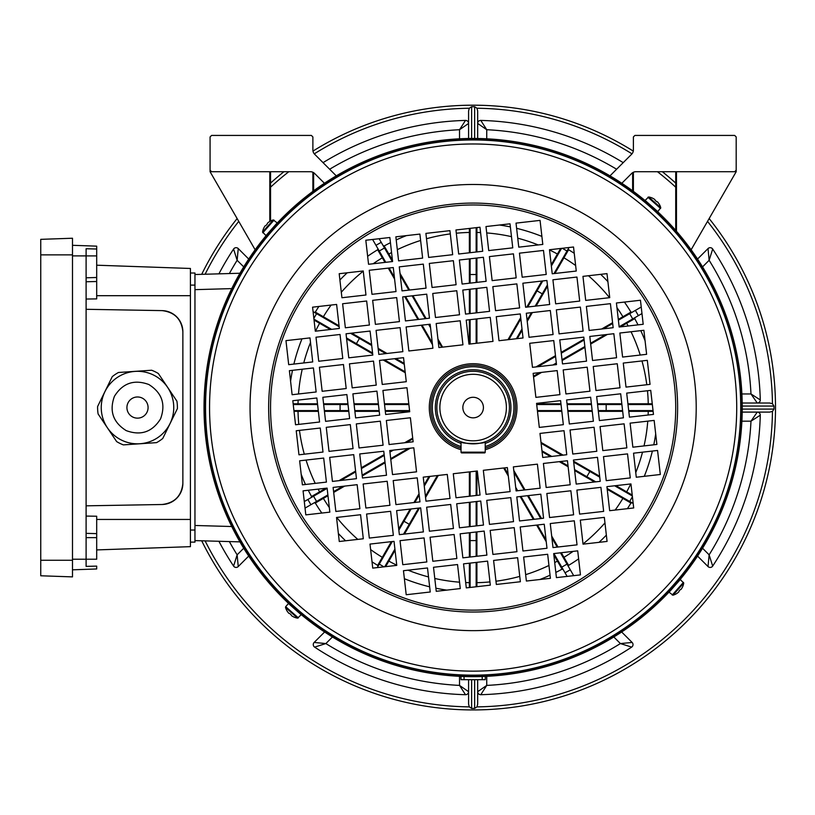 <?xml version="1.0" encoding="UTF-8"?>
<svg xmlns="http://www.w3.org/2000/svg" width="815" height="815" viewBox="0 0 815 815"><rect width="100%" height="100%" fill="white"/><g stroke="black" fill="none" stroke-linecap="round" stroke-linejoin="round"><path stroke-width="1.22" d="M405.962 410.587A0.754 0.754 0 0 1 406.716 411.3M470.112 340.395A0.754 0.754 0 0 1 469.399 341.149M459.528 138.805L459.528 129.717L468.594 123.442A3.026 3.026 0 0 0 465.497 120.416A287.247 287.247 0 0 0 323.046 162.643M468.594 138.499L468.594 110.983L469.297 108.242A299.339 299.339 0 0 0 314.284 153.841M288.785 171.721A299.339 299.339 0 0 0 270.549 187.185M238.744 221.374A299.339 299.339 0 0 0 205.125 274.237M248.718 259.048L238.245 248.575A3.026 3.026 0 0 0 233.589 249.044A287.247 287.247 0 0 0 218.909 273.85M709.152 218.563A302.365 302.365 0 0 1 686.943 621.366A302.365 302.365 0 0 1 201.702 540.793M201.702 274.329A302.365 302.365 0 0 1 237.124 218.563M477.672 679.69L477.672 704.14L476.969 706.88A299.339 299.339 0 0 0 772.457 411.392L769.717 412.095L742.2 412.095M205.125 540.895A299.339 299.339 0 0 0 469.297 706.88L468.594 704.14L468.594 679.69M741.894 393.961L750.982 393.961L757.257 403.028A3.026 3.026 0 0 0 760.283 399.921A287.247 287.247 0 0 0 712.687 249.044A3.026 3.026 0 0 0 708.021 248.575L697.548 259.048M742.2 403.028L769.717 403.028L772.457 403.731A299.339 299.339 0 0 0 707.522 221.374M675.716 187.185A299.339 299.339 0 0 0 657.481 171.721M631.982 153.841A299.339 299.339 0 0 0 476.969 108.242L477.672 110.983L477.672 138.499M478.558 121.303A3.026 3.026 0 0 0 477.672 123.442L486.738 129.717L480.779 120.416A3.026 3.026 0 0 0 478.558 121.303M623.22 162.643A287.247 287.247 0 0 0 480.779 120.416M486.738 676.328L486.738 685.405L477.672 691.691A3.026 3.026 0 0 0 480.779 694.706A287.247 287.247 0 0 0 631.656 647.11A3.026 3.026 0 0 0 632.124 642.454L621.651 631.982M760.283 415.202A3.026 3.026 0 0 0 757.257 412.095L750.982 421.172L760.283 415.202A287.247 287.247 0 0 1 712.687 566.079A3.026 3.026 0 0 1 708.021 566.547L697.548 556.075M218.909 541.282A287.247 287.247 0 0 0 233.589 566.079A3.026 3.026 0 0 0 238.245 566.547L248.718 556.075M465.497 694.706A3.026 3.026 0 0 0 468.594 691.691L459.528 685.405L465.497 694.706A287.247 287.247 0 0 1 314.621 647.11A3.026 3.026 0 0 1 314.142 642.454L324.625 631.982M270.549 183.1A302.365 302.365 0 0 1 283.915 171.721M312.98 151.091A302.365 302.365 0 0 1 633.286 151.091M662.351 171.721A302.365 302.365 0 0 1 675.716 183.1M469.297 108.242L471.62 106.704L474.646 106.704L476.969 108.242M476.969 706.88L474.646 708.418L471.62 708.418L469.297 706.88M772.457 403.731L773.985 406.053L773.985 409.079L772.457 411.392M243.726 266.882L237.134 260.291L238.245 248.575M229.361 273.555A278.18 278.18 0 0 1 237.134 260.291L233.589 249.044M229.361 541.578A278.18 278.18 0 0 0 237.134 554.832L233.589 566.079M243.726 548.24L237.134 554.832L238.245 566.547M332.459 636.973L325.868 643.565L314.142 642.454M459.528 676.328L459.528 685.405A278.18 278.18 0 0 1 325.868 643.565L314.621 647.11M631.656 647.11L620.398 643.565A278.18 278.18 0 0 1 486.738 685.405L480.779 694.706M613.817 636.973L620.398 643.565L632.124 642.454M702.54 548.24L709.132 554.832L708.021 566.547M741.894 421.172L750.982 421.172A278.18 278.18 0 0 1 709.132 554.832L712.687 566.079M712.687 249.044L709.132 260.291A278.18 278.18 0 0 1 750.982 393.961L760.283 399.921M702.54 266.882L709.132 260.291L708.021 248.575M329.647 169.245A278.18 278.18 0 0 1 459.528 129.717L465.497 120.416M561.301 552.723L563.96 557.328A175.154 175.154 0 0 0 573.118 551.378M583.01 543.962A175.154 175.154 0 0 0 604.964 522.894M615.162 510.068A175.154 175.154 0 0 0 622.894 498.393L607.226 489.336M594.492 481.991L574.646 470.53M568.136 466.771L559.273 461.657M550.471 456.573L542.077 451.724M513.766 470.398L525.033 489.907M528.334 495.612L541.517 518.462M551.684 536.056L558.01 547.008M563.96 557.328L568.595 565.376A184.445 184.445 0 0 0 578.63 558.856M599.056 542.332A184.445 184.445 0 0 0 606.35 535.129M627.397 508.672A184.445 184.445 0 0 0 630.953 503.028L622.894 498.393L623.638 497.945M476.907 562.34L476.907 582.674A175.154 175.154 0 0 0 489.958 581.91M495.968 581.217A175.154 175.154 0 0 0 519.756 576.399M525.644 574.657A175.154 175.154 0 0 0 548.943 565.457M554.699 562.564A175.154 175.154 0 0 0 557.419 561.107L553.823 554.883M546.244 541.741L536.637 525.105M533.336 519.389L520.153 496.549M508.326 476.072L503.67 467.993M476.907 471.039L476.907 495.388M476.907 501.47L476.907 525.818M476.907 531.91L476.907 556.248M539.866 579.506A184.445 184.445 0 0 0 550.054 575.196M555.83 572.436A184.445 184.445 0 0 0 562.075 569.145L557.419 561.107M476.907 582.674L476.897 586.688M395.061 550.339L388.847 561.107A175.154 175.154 0 0 0 396.752 565.182M408.071 570.184A175.154 175.154 0 0 0 428.527 576.939M434.782 578.467A175.154 175.154 0 0 0 459.558 582.185M465.681 582.562A175.154 175.154 0 0 0 469.359 582.674L469.359 563.196M469.359 557.114L469.359 532.766M469.359 526.684L469.359 502.335M469.359 496.243L469.359 471.905M438.307 475.44L425.562 497.517M419.501 508.01L404.454 534.07M404.383 578.711A184.445 184.445 0 0 0 429.648 586.81M435.893 588.206A184.445 184.445 0 0 0 446.783 590.111M469.369 587.544L469.359 582.674M388.847 561.107L385.638 566.649M327.976 495.734L323.372 498.393A175.154 175.154 0 0 0 329.321 507.541M336.738 517.444A175.154 175.154 0 0 0 357.805 539.387M370.631 549.585A175.154 175.154 0 0 0 382.306 557.328L391.353 541.649M398.708 528.925L410.169 509.08M413.928 502.56L419.042 493.707M424.126 484.905L428.975 476.5M410.302 448.199L390.793 459.456M385.088 462.757L362.237 475.95M344.643 486.107L333.681 492.433M322.628 497.945L323.361 498.383L315.313 503.028A184.445 184.445 0 0 0 321.833 513.053M338.368 533.489A184.445 184.445 0 0 0 345.57 540.783M372.027 561.82A184.445 184.445 0 0 0 377.671 565.376L382.306 557.328M318.359 411.341L298.025 411.341A175.154 175.154 0 0 0 298.789 424.381M299.472 430.391A175.154 175.154 0 0 0 304.301 454.189M306.043 460.078A175.154 175.154 0 0 0 315.242 483.377M318.135 489.132A175.154 175.154 0 0 0 319.592 491.853L325.817 488.256M338.948 480.677L355.595 471.06M361.31 467.769L384.15 454.576M404.627 442.759L412.706 438.093M409.66 411.331L385.312 411.341M379.22 411.341L354.882 411.341M348.789 411.341L324.441 411.341M301.183 474.299A184.445 184.445 0 0 0 305.493 484.487M308.264 490.253A184.445 184.445 0 0 0 311.554 496.498L319.592 491.853L319.602 492.708M297.597 410.587L298.025 411.331L294.011 411.331M330.35 329.494L319.592 323.28A175.154 175.154 0 0 0 315.517 331.185M310.515 342.494A175.154 175.154 0 0 0 303.761 362.95M302.233 369.215A175.154 175.154 0 0 0 298.504 393.981M298.137 400.114A175.154 175.154 0 0 0 298.025 403.782L317.504 403.782M323.586 403.782L347.934 403.792M354.016 403.792L378.364 403.792M384.446 403.792L408.794 403.792M405.259 372.73L383.182 359.986M372.679 353.924L346.62 338.887M301.988 338.806A184.445 184.445 0 0 0 293.889 364.081M292.493 370.326A184.445 184.445 0 0 0 290.578 381.216M293.156 403.792L298.025 403.782L297.597 404.535M319.592 323.28L314.05 320.061M384.965 262.399L382.306 257.805A175.154 175.154 0 0 0 373.158 263.754M363.256 271.161A175.154 175.154 0 0 0 341.312 292.239M331.104 305.055A175.154 175.154 0 0 0 323.372 316.74L339.04 325.786M351.774 333.131L371.62 344.592M378.14 348.351L386.993 353.466M395.795 358.549L404.199 363.398M432.5 344.725L421.233 325.226M417.942 319.511L404.749 296.67M394.582 279.066L388.266 268.115M382.306 257.805L377.671 249.747A184.445 184.445 0 0 0 367.647 256.267M347.21 272.791A184.445 184.445 0 0 0 339.916 280.003M318.879 306.45A184.445 184.445 0 0 0 315.313 312.094L323.372 316.74L322.628 317.178M469.359 252.793L469.359 232.448A175.154 175.154 0 0 0 456.319 233.222M450.308 233.905A175.154 175.154 0 0 0 426.51 238.734M420.622 240.466A175.154 175.154 0 0 0 397.323 249.665M391.567 252.558A175.154 175.154 0 0 0 388.847 254.025L392.443 260.25M400.022 273.382L409.639 290.028M412.93 295.733L426.123 318.584M437.94 339.06L442.606 347.129M469.359 344.083L469.359 319.735M469.359 313.653L469.359 289.305M469.359 283.223L469.359 258.875M406.4 235.617A184.445 184.445 0 0 0 396.212 239.926M390.446 242.697A184.445 184.445 0 0 0 384.191 245.977L388.847 254.025L387.991 254.036M469.359 232.448L469.369 228.445M551.205 264.783L557.419 254.025A175.154 175.154 0 0 0 549.514 249.94M538.206 244.948A175.154 175.154 0 0 0 517.739 238.184M511.484 236.656A175.154 175.154 0 0 0 486.718 232.937M480.585 232.57A175.154 175.154 0 0 0 476.907 232.448L476.907 251.927M476.907 258.019L476.907 282.357M476.907 288.449L476.907 312.797M476.907 318.879L476.907 343.227M507.969 339.682L520.704 317.616M526.765 307.112L541.812 281.053M541.883 236.411A184.445 184.445 0 0 0 516.618 228.322M510.373 226.916A184.445 184.445 0 0 0 499.483 225.011M476.897 227.579L476.907 232.448M558.285 254.036L557.429 254.025L560.639 248.473M618.29 319.399L622.894 316.74A175.154 175.154 0 0 0 616.945 307.581M609.528 297.679A175.154 175.154 0 0 0 588.461 275.735M575.635 265.537A175.154 175.154 0 0 0 563.96 257.805L554.913 273.473M547.558 286.208L536.107 306.053M532.338 312.563L527.224 321.426M522.14 330.228L517.291 338.622M535.964 366.933L555.473 355.666M561.189 352.365L584.029 339.183M601.633 329.015L612.585 322.689M623.638 317.178L622.905 316.75L630.953 312.094A184.445 184.445 0 0 0 624.433 302.07M607.909 281.644A184.445 184.445 0 0 0 600.696 274.339M574.249 253.302A184.445 184.445 0 0 0 568.595 249.747L563.96 257.805M627.907 403.782L648.251 403.782A175.154 175.154 0 0 0 647.477 390.742M646.794 384.731A175.154 175.154 0 0 0 641.965 360.933M640.233 355.045A175.154 175.154 0 0 0 631.034 331.756M628.131 326A175.154 175.154 0 0 0 626.674 323.28L620.449 326.866M607.318 334.456L590.671 344.062M584.956 347.363L562.116 360.546M541.639 372.373L533.56 377.029M536.616 403.792L560.954 403.792M567.046 403.792L591.395 403.792M597.477 403.792L621.825 403.782M645.083 340.823A184.445 184.445 0 0 0 640.773 330.646M638.002 324.869A184.445 184.445 0 0 0 634.722 318.624L626.674 323.28M648.669 404.535L648.251 403.792L652.255 403.792M541.007 442.392L563.084 455.137M573.587 461.198L599.646 476.245M615.916 485.638L626.674 491.853A175.154 175.154 0 0 0 630.759 483.947M635.751 472.629A175.154 175.154 0 0 0 642.515 452.172M644.033 445.917A175.154 175.154 0 0 0 647.762 421.141M648.129 415.018A175.154 175.154 0 0 0 648.251 411.341L628.773 411.341M622.68 411.341L598.332 411.341M592.25 411.341L567.902 411.341M561.82 411.341L537.472 411.341M626.664 492.708L626.674 491.853L632.226 495.062M644.288 476.317A184.445 184.445 0 0 0 652.377 451.052M653.783 444.807A184.445 184.445 0 0 0 655.688 433.906M653.11 411.331L648.251 411.341L648.669 410.587M632.145 502.855L630.953 503.028M568.595 565.376L568.432 566.568M563.196 569.593L562.075 569.145M377.844 566.568L377.671 565.376M315.313 503.028L314.132 502.855M311.106 497.619L311.554 496.498M314.132 312.267L315.313 312.094M377.671 249.747L377.844 248.555M383.081 245.529L384.191 245.977M568.432 248.555L568.595 249.747M630.953 312.094L632.145 312.267M635.16 317.504L634.722 318.624M653.029 410.587L628.681 410.587M622.599 410.587L598.251 410.587M592.169 410.587L567.821 410.587M561.729 410.587L537.391 410.587M621.906 404.535L597.558 404.535M591.476 404.535L567.128 404.535M561.046 404.535L536.698 404.535M652.336 404.535L627.998 404.535M606.177 410.587L606.177 404.535M641.976 313.571L619.135 326.764M605.443 334.67L590.58 343.247M584.864 346.548L562.024 359.731M556.309 363.032L552.906 364.998M539.775 372.577L533.468 376.214M584.121 339.998L561.28 353.18M555.565 356.481L537.839 366.719M632.715 318.92L629.689 313.683L618.381 320.214M612.676 323.504L603.508 328.802M590.376 336.381L589.836 336.697M629.689 313.683L635.364 310.413L638.389 315.649M641.232 307.021L635.364 310.413M569.023 247.516L553.986 273.575M547.415 284.944L535.17 306.155M531.411 312.665L527.081 320.163M521.997 328.975L516.364 338.734M542.749 280.951L527.702 307.011M520.846 318.869L508.896 339.58M561.555 248.371L551.348 266.047M542.27 293.858L537.034 290.833M476.154 227.67L476.154 252.018M476.154 258.1L476.154 282.448M476.154 288.53L476.154 312.879M476.154 318.96L476.154 343.309M470.112 258.793L470.112 283.131M470.112 289.223L470.112 313.571M470.112 319.653L470.112 344.001M470.112 228.353L470.112 252.701M476.154 274.523L470.112 274.523M379.148 238.724L392.331 261.564M400.236 275.256L408.814 290.12M412.115 295.825L425.308 318.675M428.598 324.38L430.575 327.793M438.154 340.925L441.791 347.231M405.564 296.579L418.757 319.419M422.048 325.134L432.286 342.86M384.497 247.984L379.25 251.01L385.78 262.308M389.081 268.023L394.368 277.192M401.958 290.323L402.264 290.863M379.25 251.01L375.98 245.335L381.216 242.31M372.598 239.467L375.98 245.335M313.092 311.666L339.152 326.713M350.521 333.284L371.721 345.519M378.241 349.289L385.74 353.608M394.541 358.692L404.301 364.325M346.518 337.95L372.577 352.997M384.436 359.843L405.157 371.803M313.938 319.144L331.613 329.352M359.425 338.429L356.41 343.665M293.237 404.535L317.585 404.535M323.667 404.535L348.015 404.535M354.107 404.535L378.445 404.535M384.537 404.535L408.886 404.535M324.36 410.587L348.708 410.587M354.79 410.587L379.138 410.587M385.22 410.587L409.568 410.587M293.93 410.587L318.278 410.587M340.089 404.535L340.089 410.587M304.29 501.551L327.131 488.368M340.823 480.463L355.686 471.875M361.402 468.584L384.242 455.391M389.957 452.091L393.36 450.125M406.502 442.545L412.798 438.908M362.145 475.135L384.986 461.942M390.701 458.651L408.427 448.413M313.551 496.203L316.577 501.439L327.885 494.919M333.59 491.618L342.758 486.321M355.9 478.741L356.44 478.425M316.577 501.439L310.902 504.719L307.887 499.483M305.034 508.102L310.902 504.719M377.243 567.607L392.29 541.547M398.851 530.178L411.096 508.968M414.855 502.458L419.185 494.96M424.269 486.158L429.902 476.398M403.527 534.182L418.574 508.122M425.42 496.254L437.38 475.542M384.721 566.751L394.918 549.086M403.995 521.264L409.232 524.289M470.112 587.462L470.112 563.114M470.112 557.022L470.112 532.684M470.112 526.592L470.112 502.244M470.112 496.162L470.112 471.814M476.154 556.339L476.154 531.991M476.154 525.909L476.154 501.561M476.154 495.469L476.154 471.131M476.154 586.769L476.154 562.421M470.112 540.6L476.154 540.6M567.128 576.409L553.935 553.558M546.03 539.866L537.452 525.003M534.151 519.298L520.968 496.457M517.668 490.742L515.701 487.329M508.112 474.198L504.475 467.902M540.702 518.554L527.519 495.703M524.218 489.998L513.98 472.262M561.78 567.138L567.016 564.123L560.486 552.815M557.185 547.099L551.898 537.931M544.318 524.799L544.002 524.259M567.016 564.123L570.286 569.787L565.05 572.813M573.678 575.655L570.286 569.787M633.173 503.456L607.114 488.409M595.745 481.848L574.544 469.603M568.024 465.844L560.526 461.514M551.724 456.431L541.965 450.797M599.748 477.172L573.689 462.125M561.83 455.279L541.119 443.319M632.328 495.978L614.653 485.781M586.841 476.704L589.866 471.467M626.674 323.27L626.664 322.414M563.949 257.795L563.522 257.061M469.369 232.448L470.112 232.03M476.897 232.448L476.154 232.03M382.316 257.795L382.744 257.061M319.602 323.27L319.602 322.414M388.837 561.097L387.991 561.087M382.316 557.328L382.744 558.071M476.897 582.674L476.154 583.092M469.369 582.674L470.112 583.092M563.949 557.328L563.522 558.071M557.429 561.097L558.285 561.087M450.196 206.276A202.589 202.589 0 0 0 271.853 430.493A202.589 202.589 0 0 0 496.07 608.846A202.589 202.589 0 0 0 674.413 384.629A202.589 202.589 0 0 0 450.196 206.276A202.589 202.589 0 0 1 674.413 384.629A202.589 202.589 0 0 1 496.07 608.846M650.054 204.789L657.786 211.625L660.761 207.693A15.118 15.118 0 0 0 658.877 203.607L658.877 203.607M654.934 209.149L652.438 206.898M293.441 607.878L295.814 609.987M675.9 584.487L669.074 592.22L673.007 595.195A15.118 15.118 0 0 0 677.092 593.31L677.092 593.31M671.55 589.357L673.801 586.871M270.366 230.635L277.192 222.903L273.269 219.938A15.118 15.118 0 0 0 269.174 221.823L269.174 221.823M274.716 225.765L272.465 228.261M485.231 448.128A42.329 42.329 0 0 0 468.34 365.507A42.329 42.329 0 0 0 461.035 448.128M503.426 673.434A267.595 267.595 0 0 1 207.265 437.859A267.595 267.595 0 0 1 442.84 141.688A267.595 267.595 0 0 1 739.011 377.274A267.595 267.595 0 0 1 503.426 673.434A267.595 267.595 0 0 0 739.011 377.274A267.595 267.595 0 0 0 442.84 141.688M503.599 674.942A269.103 269.103 0 0 1 205.757 438.022A269.103 269.103 0 0 1 442.667 140.19A269.103 269.103 0 0 1 740.509 377.101A269.103 269.103 0 0 1 503.599 674.942A269.103 269.103 0 0 0 740.509 377.101A269.103 269.103 0 0 0 442.667 140.19M493.595 560.435L517.627 557.694L520.367 581.737L496.335 584.467L493.595 560.435M553.68 553.589L577.713 550.848L580.453 574.891L556.421 577.621L553.68 553.589M522.955 551.001L520.215 526.969L544.247 524.228L546.987 548.271L522.955 551.001M486.749 500.349L510.781 497.608L513.521 521.651L489.489 524.381L486.749 500.349M546.834 493.503L570.867 490.773L573.607 514.805L549.575 517.535L546.834 493.503M516.109 490.915L513.369 466.883L537.401 464.153L540.141 488.185L516.109 490.915M609.661 510.689L606.92 486.657L630.953 483.927L633.693 507.959L609.661 510.689M580.3 520.123L604.333 517.382L607.073 541.425L583.041 544.155L580.3 520.123M573.454 460.037L597.487 457.307L600.227 481.339L576.195 484.079L573.454 460.037M536.565 403.374L560.598 400.644L563.338 424.676L539.306 427.417L536.565 403.374M566.608 399.961L590.641 397.221L593.381 421.253L569.349 423.994L566.608 399.961M596.651 396.538L620.684 393.798L623.424 417.83L599.392 420.571L596.651 396.538M626.694 393.115L650.727 390.375L653.467 414.407L629.435 417.148L626.694 393.115M336.615 304.433L339.346 328.465L315.313 331.206L312.573 307.173L336.615 304.433M365.966 294.999L341.933 297.74L339.193 273.708L363.235 270.967L365.966 294.999M372.812 355.085L348.779 357.826L346.039 333.793L370.081 331.053L372.812 355.085M419.888 234.078L422.628 258.111L398.596 260.851L395.856 236.819L419.888 234.078M456.094 284.73L432.062 287.471L429.322 263.439L453.354 260.698L456.094 284.73M396.009 291.576L371.976 294.317L369.236 270.285L393.278 267.544L396.009 291.576M426.734 294.164L429.474 318.196L405.442 320.937L402.702 296.904L426.734 294.164M462.94 344.816L438.908 347.557L436.168 323.524L460.2 320.784L462.94 344.816M402.855 351.662L378.822 354.403L376.082 330.37L400.114 327.63L402.855 351.662M409.701 411.748L385.668 414.489L382.928 390.446L406.96 387.716L409.701 411.748M379.658 415.171L355.625 417.912L352.885 393.869L376.927 391.139L379.658 415.171M349.615 418.594L325.582 421.335L322.842 397.292L346.884 394.562L349.615 418.594M319.572 422.017L295.539 424.758L292.799 400.715L316.841 397.985L319.572 422.017M643.198 324.278L640.458 300.246L616.425 302.986L619.166 327.019L643.198 324.278M585.7 300.399L609.732 297.658L606.992 273.626L582.959 276.366L585.7 300.399M613.155 327.701L610.415 303.669L586.382 306.409L589.123 330.442L613.155 327.701M576.266 271.038L573.526 247.006L549.493 249.747L552.234 273.779L576.266 271.038M579.689 301.081L576.949 277.049L552.916 279.789L555.657 303.822L579.689 301.081M583.112 331.124L580.372 307.092L556.339 309.832L559.08 333.865L583.112 331.124M482.714 251.264L479.974 227.232L455.942 229.973L458.682 254.005L482.714 251.264M488.725 250.582L512.757 247.842L510.017 223.809L485.985 226.55L488.725 250.582M542.8 244.418L540.06 220.386L516.027 223.127L518.768 247.159L542.8 244.418M486.137 281.307L483.397 257.275L459.365 260.016L462.105 284.048L486.137 281.307M492.148 280.625L516.18 277.884L513.44 253.852L489.407 256.593L492.148 280.625M546.223 274.461L543.483 250.429L519.45 253.17L522.191 277.202L546.223 274.461M489.56 311.35L486.82 287.318L462.788 290.059L465.528 314.091L489.56 311.35M495.571 310.668L519.603 307.927L516.863 283.895L492.831 286.636L495.571 310.668M549.646 304.504L546.906 280.472L522.873 283.213L525.614 307.245L549.646 304.504M492.983 341.393L490.243 317.361L466.211 320.101L468.951 344.134L492.983 341.393M498.994 340.711L523.026 337.97L520.286 313.938L496.254 316.678L498.994 340.711M553.069 334.547L550.329 310.515L526.296 313.255L529.037 337.288L553.069 334.547M553.752 340.558L529.719 343.298L532.46 367.331L556.492 364.59L553.752 340.558M559.915 394.633L557.175 370.601L533.142 373.341L535.883 397.374L559.915 394.633M583.795 337.135L559.762 339.875L562.503 363.908L586.535 361.167L583.795 337.135M589.958 391.21L587.218 367.178L563.185 369.918L565.926 393.951L589.958 391.21M613.838 333.712L589.805 336.452L592.546 360.485L616.578 357.744L613.838 333.712M620.001 387.787L617.261 363.755L593.228 366.495L595.969 390.528L620.001 387.787M643.881 330.289L619.848 333.029L622.589 357.062L646.621 354.321L643.881 330.289M650.044 384.364L647.304 360.332L623.271 363.072L626.012 387.105L650.044 384.364M292.116 394.715L289.386 370.682L313.418 367.942L316.149 391.974L292.116 394.715M322.159 391.292L319.419 367.259L343.461 364.519L346.192 388.551L322.159 391.292M352.202 387.869L349.462 363.836L373.504 361.096L376.235 385.128L352.202 387.869M382.245 384.446L379.505 360.413L403.537 357.673L406.278 381.705L382.245 384.446M430.157 324.207L432.897 348.239L408.865 350.98L406.125 326.947L430.157 324.207M399.432 321.619L375.399 324.36L372.659 300.328L396.691 297.587L399.432 321.619M459.517 314.773L435.485 317.514L432.745 293.481L456.777 290.741L459.517 314.773M423.311 264.121L426.051 288.153L402.019 290.894L399.279 266.862L423.311 264.121M392.586 261.534L368.553 264.274L365.813 240.242L389.855 237.501L392.586 261.534M452.671 254.688L428.639 257.428L425.899 233.396L449.931 230.655L452.671 254.688M369.389 325.042L345.356 327.783L342.616 303.751L366.658 301.01L369.389 325.042M342.769 358.508L318.736 361.249L315.996 337.216L340.038 334.476L342.769 358.508M312.726 361.931L288.693 364.672L285.963 340.639L309.995 337.899L312.726 361.931M654.15 420.418L656.89 444.45L632.858 447.19L630.117 423.148L654.15 420.418M624.107 423.841L626.847 447.873L602.815 450.613L600.074 426.571L624.107 423.841M594.064 427.264L596.804 451.296L572.772 454.037L570.031 429.994L594.064 427.264M564.021 430.687L566.761 454.719L542.729 457.46L539.988 433.417L564.021 430.687M576.877 490.08L600.91 487.35L603.65 511.382L579.618 514.112L576.877 490.08M603.497 456.614L627.53 453.884L630.27 477.916L606.238 480.656L603.497 456.614M296.222 430.758L298.962 454.801L322.995 452.06L320.264 428.028L296.222 430.758M302.385 484.833L326.418 482.103L323.687 458.071L299.645 460.801L302.385 484.833M326.265 427.335L329.005 451.378L353.038 448.637L350.307 424.605L326.265 427.335M332.428 481.41L356.461 478.68L353.73 454.648L329.688 457.378L332.428 481.41M356.308 423.912L359.048 447.955L383.081 445.214L380.35 421.182L356.308 423.912M362.471 477.998L386.504 475.257L383.763 451.225L359.731 453.955L362.471 477.998M386.351 420.489L389.091 444.532L413.123 441.791L410.383 417.759L386.351 420.489M392.514 474.575L416.547 471.834L413.806 447.802L389.774 450.532L392.514 474.575M393.197 480.575L395.937 504.607L419.97 501.877L417.229 477.845L393.197 480.575M447.272 474.422L423.24 477.152L425.98 501.184L450.012 498.454L447.272 474.422M453.283 473.729L456.023 497.761L480.055 495.031L477.315 470.999L453.283 473.729M396.62 510.618L399.36 534.65L423.393 531.92L420.652 507.877L396.62 510.618M450.695 504.454L426.663 507.195L429.403 531.227L453.435 528.497L450.695 504.454M456.706 503.772L459.446 527.804L483.478 525.074L480.738 501.031L456.706 503.772M400.043 540.661L402.783 564.693L426.815 561.963L424.075 537.92L400.043 540.661M454.118 534.497L430.086 537.238L432.826 561.27L456.858 558.54L454.118 534.497M460.129 533.815L462.869 557.847L486.901 555.117L484.161 531.074L460.129 533.815M403.466 570.704L406.206 594.736L430.238 591.996L427.498 567.963L403.466 570.704M457.541 564.54L433.509 567.281L436.249 591.313L460.281 588.573L457.541 564.54M463.552 563.858L466.292 587.89L490.324 585.15L487.584 561.117L463.552 563.858M363.154 483.998L365.894 508.03L389.927 505.3L387.186 481.268L363.154 483.998M366.577 514.041L369.317 538.073L393.35 535.343L390.609 511.3L366.577 514.041M370 544.084L372.74 568.116L396.773 565.386L394.032 541.343L370 544.084M333.111 487.421L335.851 511.453L359.884 508.723L357.153 484.68L333.111 487.421M360.576 514.723L336.534 517.464L339.274 541.496L363.307 538.766L360.576 514.723M303.068 490.844L305.808 514.876L329.841 512.146L327.11 488.104L303.068 490.844M543.411 463.46L567.444 460.73L570.184 484.762L546.152 487.502L543.411 463.46M483.326 470.306L507.358 467.576L510.098 491.608L486.066 494.338L483.326 470.306M519.532 520.958L516.792 496.926L540.824 494.185L543.564 518.228L519.532 520.958M550.257 523.546L574.29 520.805L577.03 544.848L552.998 547.578L550.257 523.546M490.172 530.392L514.204 527.651L516.944 551.694L492.912 554.424L490.172 530.392M526.378 581.044L523.638 557.012L547.67 554.271L550.41 578.314L526.378 581.044M633.54 453.191L657.573 450.461L660.313 474.493L636.281 477.233L633.54 453.191M298.361 617.882L285.678 606.666L288.479 603.497L301.163 614.724L297.618 618.147L285.505 607.43A15.118 15.118 0 0 0 287.389 611.515L287.389 611.515M289.549 613.379A14.823 13.264 41.5 0 0 291.22 614.867A14.823 13.264 41.5 0 1 289.549 613.379L288.826 613.308A15.078 15.078 0 0 1 287.43 611.505M293.349 616.741L293.349 616.741A15.078 15.078 0 0 1 291.383 615.57L291.22 614.867M297.618 618.147A15.118 15.118 0 0 1 293.339 616.782M674.688 585.883L680.291 579.536L683.724 583.082L673.007 595.195M678.946 591.15A14.823 13.264 -48.5 0 0 680.433 589.469A14.823 13.264 -48.5 0 1 678.946 591.15L678.885 591.873A15.078 15.078 0 0 1 677.071 593.269M682.308 587.35L682.308 587.35A15.078 15.078 0 0 1 681.146 589.316L680.433 589.469M683.724 583.082A15.118 15.118 0 0 1 682.349 587.36M651.45 206.012L645.113 200.409L648.648 196.975L660.761 207.693M656.717 201.743A14.823 13.264 -138.5 0 0 655.046 200.266A14.823 13.264 -138.5 0 1 656.717 201.743L657.44 201.814A15.078 15.078 0 0 1 658.836 203.618M652.927 198.391L652.927 198.391A15.078 15.078 0 0 1 654.883 199.553L655.046 200.266M648.648 196.975A15.118 15.118 0 0 1 652.937 198.351M271.589 229.249L265.975 235.586L262.552 232.051L273.269 219.938M267.32 223.982A14.823 13.264 131.5 0 0 265.833 225.653A14.823 13.264 131.5 0 1 267.32 223.982L267.381 223.249A15.078 15.078 0 0 1 269.195 221.853M263.958 227.772L263.958 227.772A15.078 15.078 0 0 1 265.12 225.806L265.833 225.653M262.552 232.051A15.118 15.118 0 0 1 263.917 227.762M483.417 407.561A10.279 10.279 0 0 0 473.138 397.282A10.279 10.279 0 0 0 462.849 407.561A10.279 10.279 0 0 0 473.138 417.84A10.279 10.279 0 0 0 483.417 407.561M485.231 443.37A37.796 37.796 0 0 0 473.138 369.765A37.796 37.796 0 0 0 461.035 443.37M439.876 407.561A33.262 33.262 0 0 0 473.138 440.823A33.262 33.262 0 0 0 506.39 407.561A33.262 33.262 0 0 0 473.138 374.299A33.262 33.262 0 0 0 439.876 407.561M436.85 407.561A36.288 36.288 0 0 0 473.138 443.849A36.288 36.288 0 0 0 509.416 407.561A36.288 36.288 0 0 0 473.138 371.283A36.288 36.288 0 0 0 436.85 407.561M484.477 452.916A0.754 0.754 0 0 0 485.231 452.162A0.754 0.754 0 0 1 484.477 452.916A0.754 0.754 0 0 0 485.231 452.162L485.231 441.771C485.985 444.032 460.302 444.043 461.035 441.771L461.035 452.162L485.231 452.162A0.754 0.754 0 0 1 484.477 452.916L461.799 452.916A0.754 0.754 0 0 1 461.035 452.162M470.866 676.664L471.773 676.664M255.146 249.777L210.076 171.721L210.076 136.94L211.584 135.433L311.371 135.433L312.879 136.94L312.879 149.97A6.051 6.051 0 0 0 314.651 154.249L336.269 175.857M312.879 191.372L312.879 172.26A6.051 6.051 0 0 0 310.372 171.721L211.584 171.721L210.076 170.203M621.835 183.273L631.615 173.493A6.051 6.051 0 0 1 635.894 171.721L734.682 171.721L736.19 170.203L736.19 136.94L734.682 135.433L634.895 135.433L633.387 136.94L633.387 149.97A6.051 6.051 0 0 1 631.615 154.249L609.997 175.857M194.958 274.523L239.936 273.249M239.936 541.873L194.958 540.6M736.19 170.203L736.19 171.721L691.13 249.777M635.894 171.721A6.051 6.051 0 0 0 633.387 172.26L633.387 191.372M310.372 171.721A6.051 6.051 0 0 1 314.651 173.493L324.431 183.273M314.651 154.249A6.051 6.051 0 0 1 312.879 149.97M270.549 171.721L270.549 221.018M633.387 149.97A6.051 6.051 0 0 1 631.615 154.249M675.716 230.431L675.716 171.721M434.578 141.229A269.103 269.103 0 0 1 439.122 140.618A269.103 269.103 0 0 0 434.578 141.229M732.899 477.865A269.103 269.103 0 0 1 731.625 482.399A269.103 269.103 0 0 0 732.899 477.865M460.923 676.389L461.035 679.69L485.231 679.69L485.343 676.389M121.547 440.12A36.257 36.257 0 0 0 170.06 423.515A36.257 36.257 0 0 0 153.464 375.012A36.257 36.257 0 0 0 104.952 391.608A36.257 36.257 0 0 0 121.547 440.12M142.167 398.056A10.585 10.585 0 0 1 147.006 412.217A10.585 10.585 0 0 1 132.845 417.066A10.585 10.585 0 0 1 128.006 402.905A10.585 10.585 0 0 1 142.167 398.056M151.631 370.234A39.915 39.915 0 0 1 158.355 373.525L176.896 401.133A39.915 39.915 0 0 1 177.405 408.6L162.766 438.46A39.915 39.915 0 0 1 156.562 442.637L123.381 444.888A39.915 39.915 0 0 1 116.657 441.598L98.116 413.989A39.915 39.915 0 0 1 97.606 406.522L112.246 376.662A39.915 39.915 0 0 1 118.46 372.486L151.631 370.234M72.494 254.871L72.494 238.235L40.75 239.345L40.75 254.871L72.494 254.871L72.494 576.888L40.75 575.777L40.75 254.871M72.494 245.305L96.69 246.15L96.69 298.891L86.105 299.044M96.69 247.811L96.69 249.013L86.105 248.748L86.105 277.803L96.69 277.487M86.105 537.33L86.105 277.803M86.105 505.83L162.063 504.505C174.634 502.998 181.572 495.938 182.866 483.346L182.866 331.787C181.572 319.185 174.634 312.135 162.063 310.617L86.105 309.293M96.69 537.635L86.105 537.635L86.105 559.222L96.69 559.222L96.69 516.231L86.105 516.078M96.69 549.921L190.425 546.651L190.425 268.471L96.69 265.201M72.494 559.233L86.105 559.233L86.105 566.374L96.69 566.109L96.69 568.972L72.494 569.817M162.063 504.505A21.17 21.17 0 0 0 182.866 483.346M182.866 331.787A21.17 21.17 0 0 0 162.063 310.617M190.425 273.015L194.958 273.015L194.958 542.118L190.425 542.118M471.62 106.704L471.62 138.458M474.646 138.458L474.646 106.704M474.646 708.418L474.646 679.69M471.62 679.69L471.62 708.418M773.985 406.053L742.241 406.053M742.241 409.079L773.985 409.079M616.619 169.245A278.18 278.18 0 0 0 486.738 129.717L486.738 138.805M567.016 251.01L562.299 248.29M316.577 313.683L313.856 318.4M379.25 564.123L383.967 566.843M629.689 501.439L632.409 496.732M496.284 610.73A204.484 204.484 0 0 1 269.969 430.707A204.484 204.484 0 0 1 449.982 204.402A204.484 204.484 0 0 1 676.297 384.415A204.484 204.484 0 0 1 496.284 610.73M485.231 446.549A40.821 40.821 0 0 0 468.513 367.005A40.821 40.821 0 0 0 461.035 446.549M461.035 449.707A43.847 43.847 0 0 1 468.167 363.999A43.847 43.847 0 0 1 516.129 399.004A43.847 43.847 0 0 1 485.231 449.707M443.299 145.671A263.581 263.581 0 0 0 211.248 437.4A263.581 263.581 0 0 0 502.977 669.451A263.581 263.581 0 0 0 735.028 377.722A263.581 263.581 0 0 0 443.299 145.671M498.383 629.211A223.076 223.076 0 0 1 251.489 432.816A223.076 223.076 0 0 1 447.883 185.912A223.076 223.076 0 0 1 694.777 382.306A223.076 223.076 0 0 1 498.383 629.211M442.688 140.363A268.93 268.93 0 0 0 205.93 438.012A268.93 268.93 0 0 0 503.578 674.769A268.93 268.93 0 0 0 740.336 377.121A268.93 268.93 0 0 0 442.688 140.363M442.82 141.515A267.768 267.768 0 0 1 739.185 377.253A267.768 267.768 0 0 1 503.446 673.608A267.768 267.768 0 0 1 207.081 437.879A267.768 267.768 0 0 1 442.82 141.515M683.459 582.338L672.232 595.021M647.905 197.24L660.588 208.457M262.817 232.795L274.034 220.111M313.632 172.668L313.632 190.822M269.796 221.436L269.796 171.721M194.958 525.481L231.745 526.521M231.745 288.612L194.958 289.651M632.634 190.822L632.634 172.668M676.481 171.721L676.481 231.297M464.061 676.511L464.061 679.69M482.205 676.511L482.205 679.69M114.457 396.263C109.098 410.882 113.02 422.333 126.213 430.615C140.832 435.974 152.283 432.052 160.555 418.859C165.914 404.24 162.002 392.789 148.809 384.507C134.18 379.158 122.729 383.07 114.457 396.263M40.75 560.262L72.494 560.262M96.69 255.91L72.494 255.89M96.69 519.44L190.425 519.44M96.69 295.692L190.425 295.692M96.69 281.501L86.105 281.766M96.69 533.621L86.105 533.356M194.958 285.107L190.425 285.107M194.958 530.025L190.425 530.025M285.678 606.666L285.505 607.43"/></g></svg>
